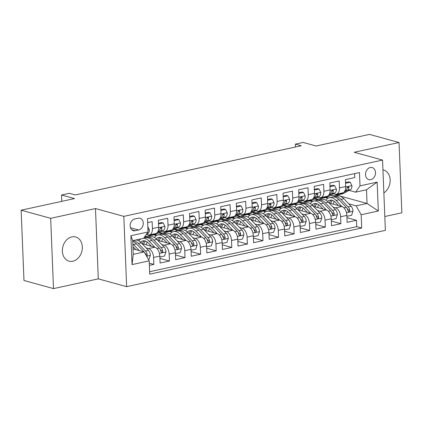 <?xml version="1.0" encoding="UTF-8"?>
<svg xmlns="http://www.w3.org/2000/svg" width="423" height="423" viewBox="0 0 423 423"><rect width="100%" height="100%" fill="white"/><g stroke="black" fill="none" stroke-linecap="round" stroke-linejoin="round"><path stroke-width="0.63" d="M71.852 236.896A12.526 9.766 105.4 0 0 62.461 248.84A12.526 9.766 105.4 0 0 69.018 261.128A12.526 9.766 105.4 0 0 72.83 261.213A12.526 9.766 105.4 0 0 82.226 249.269A12.526 9.766 105.4 0 0 75.664 236.98A12.526 9.766 105.4 0 0 71.852 236.896M370.273 167.529A6.26 4.886 105.4 0 0 365.578 173.499A6.26 4.886 105.4 0 0 368.856 179.648A6.26 4.886 105.4 0 0 370.765 179.685A6.26 4.886 105.4 0 0 375.46 173.716A6.26 4.886 105.4 0 0 372.182 167.571A6.26 4.886 105.4 0 0 370.273 167.529M384.819 216.513L401.85 212.806L399.026 142.519L369.506 134.392L316.124 146.009L303.138 142.435L295.344 144.132L295.46 147.014M126.641 286.657L385.374 230.355L382.551 160.068L123.817 216.365L126.641 286.657L98.3 278.857L95.482 208.565L50.67 218.321L53.494 288.608L98.3 278.857M53.494 288.608L23.974 280.481L21.15 210.194L74.533 198.577L61.547 195.003L61.8 201.348M50.67 218.321L21.15 210.194M354.611 173.62L354.765 177.565L345.417 179.595L345.691 186.532L339.458 187.886A7.826 4.537 77.7 0 1 336.401 194.236A7.826 4.537 77.7 0 1 335.042 194.189L333.525 193.771M339.458 187.886L339.183 180.954L329.829 182.99L330.109 189.922L323.875 191.281A7.826 4.537 77.7 0 1 320.814 197.626A7.826 4.537 77.7 0 1 319.455 197.578L317.943 197.16M323.875 191.281L323.595 184.343L314.241 186.379L314.522 193.316L308.288 194.67A7.826 4.537 77.7 0 1 305.226 201.02A7.826 4.537 77.7 0 1 303.867 200.967L302.355 200.555M308.288 194.67L308.007 187.738L298.654 189.774L298.934 196.706L292.7 198.064A7.826 4.537 77.7 0 1 289.639 204.409A7.826 4.537 77.7 0 1 288.28 204.362L286.768 203.944M292.7 198.064L292.42 191.127L283.072 193.163L283.347 200.095L277.113 201.454A7.826 4.537 77.7 0 1 274.056 207.804A7.826 4.537 77.7 0 1 272.698 207.751L271.18 207.333M277.113 201.454L276.832 194.522L267.484 196.558L267.759 203.489L261.525 204.843A7.826 4.537 77.7 0 1 258.469 211.193A7.826 4.537 77.7 0 1 257.11 211.146L255.592 210.728M261.525 204.843L261.25 197.911L251.897 199.947L252.177 206.879L245.943 208.238A7.826 4.537 77.7 0 1 242.881 214.588A7.826 4.537 77.7 0 1 241.522 214.535L240.01 214.117M245.943 208.238L245.663 201.3L236.309 203.336L236.589 210.273L230.355 211.627A7.826 4.537 77.7 0 1 227.294 217.977A7.826 4.537 77.7 0 1 225.935 217.93L224.423 217.512M230.355 211.627L230.075 204.695L220.721 206.731L221.002 213.663L214.768 215.021A7.826 4.537 77.7 0 1 211.706 221.366A7.826 4.537 77.7 0 1 210.347 221.319L208.835 220.901M214.768 215.021L214.487 208.084L205.139 210.12L205.414 217.057L199.18 218.411A7.826 4.537 77.7 0 1 196.124 224.761A7.826 4.537 77.7 0 1 194.765 224.708L193.248 224.296M199.18 218.411L198.9 211.479L189.552 213.515L189.827 220.446L183.593 221.805A7.826 4.537 77.7 0 1 180.536 228.15A7.826 4.537 77.7 0 1 179.178 228.103L177.66 227.685M183.593 221.805L183.318 214.868L173.964 216.904L174.244 223.836L168.005 225.195A7.826 4.537 77.7 0 1 164.949 231.545A7.826 4.537 77.7 0 1 163.59 231.492L162.078 231.074M168.005 225.195L167.73 218.263L158.376 220.293L158.657 227.23A7.826 4.537 77.7 0 1 155.595 233.581L149.361 234.934A7.826 4.537 77.7 0 1 148.002 234.887L146.49 234.469M149.367 265.369L153.861 264.396L149.277 263.132M142.112 243.717L154.786 247.206A7.826 4.537 77.7 0 1 159.815 256.105L160.095 263.037L169.443 261.002L159.905 258.379M157.7 240.327L170.374 243.812A7.826 4.537 -102.3 0 1 175.402 252.711L175.682 259.648L185.031 257.612L175.492 254.984M173.287 236.933L185.961 240.423A7.826 4.537 -102.3 0 1 190.99 249.321L191.265 256.253L200.618 254.218L191.08 251.595M188.87 233.544L201.549 237.033A7.826 4.537 -102.3 0 1 206.577 245.932L206.852 252.864L216.206 250.828L206.667 248.201M204.457 230.149L217.131 233.639A7.826 4.537 -102.3 0 1 222.16 242.538L222.44 249.47L231.793 247.439L222.255 244.811M222.366 223.862A12.426 7.196 -102.3 0 0 220.029 226.744L232.719 230.249A7.826 4.537 -102.3 0 1 237.747 239.148L238.027 246.08L247.381 244.045L237.837 241.422M235.632 223.37L248.306 226.855A7.826 4.537 -102.3 0 1 253.335 235.754L253.615 242.691L262.963 240.655L253.425 238.027M251.22 219.976L263.894 223.466A7.826 4.537 -102.3 0 1 268.922 232.364L269.197 239.296L278.551 237.261L269.012 234.638M266.802 216.587L279.481 220.071A7.826 4.537 -102.3 0 1 284.51 228.97L284.785 235.907L294.138 233.871L284.6 231.244M284.711 210.294A12.426 7.196 -102.3 0 0 282.379 213.181L295.064 216.682A7.826 4.537 -102.3 0 1 300.092 225.581L300.372 232.513L309.726 230.477L300.187 227.854M297.977 209.803L310.651 213.292A7.826 4.537 -102.3 0 1 315.68 222.191L315.96 229.123L325.313 227.088L315.77 224.465M313.565 206.408L326.239 209.898A7.826 4.537 -102.3 0 1 331.267 218.797L331.547 225.729L340.896 223.698L331.357 221.07M61.547 195.003L69.34 193.311L75.241 194.934L301.245 145.755L295.344 144.132M135.244 230.741L138.67 229.996A6.065 4.732 105.4 0 0 143.223 224.211A6.065 4.732 105.4 0 0 140.045 218.257A6.065 4.732 105.4 0 0 138.199 218.22L134.768 218.966A6.065 4.732 105.4 0 0 130.221 224.75A6.065 4.732 105.4 0 0 133.398 230.704A6.065 4.732 105.4 0 0 135.244 230.741L131.791 229.795M355.59 192.158L360.005 185.861L359.471 172.563L147.495 218.686L148.029 231.984L143.609 238.286L132.7 240.661L133.25 254.334L144.158 251.96L149.187 260.859L149.721 274.157L361.697 228.034L361.163 214.736L356.134 205.837L367.048 203.463L366.498 189.784L355.59 192.158L349.112 190.376M360.005 185.861L377.152 182.128L378.31 211.003L361.163 214.736M149.187 260.859L132.045 264.592L130.881 235.717L148.029 231.984M310.212 200.877L312.555 201.522M333.118 207.185L335.592 207.862A7.826 4.537 77.7 0 1 340.621 216.761L340.896 223.698M314.585 199.011L318.44 200.074M331.468 200.121A12.426 7.196 -102.3 0 0 329.136 203.003L341.826 206.509L335.592 207.862M294.625 204.272L296.967 204.917M317.53 210.575L320.005 211.257A7.826 4.537 77.7 0 1 325.033 220.156L325.313 227.088M298.998 202.4L302.852 203.463M279.037 207.661L281.38 208.306M301.943 213.964L304.417 214.646A7.826 4.537 77.7 0 1 309.446 223.545L309.726 230.477M283.415 205.795L287.265 206.852M263.45 211.056L265.797 211.701M286.355 217.359L288.83 218.041A7.826 4.537 77.7 0 1 293.858 226.94L294.138 233.871M267.828 209.184L271.677 210.247M247.867 214.445L250.21 215.09M270.768 220.748L273.247 221.43A7.826 4.537 77.7 0 1 278.271 230.329L278.551 237.261M252.24 212.579L256.095 213.636M232.28 217.834L234.622 218.48M255.185 224.142L257.66 224.819A7.826 4.537 77.7 0 1 262.688 233.718L262.963 240.655M236.653 215.968L240.507 217.031M216.692 221.229L219.035 221.874M239.598 227.532L242.072 228.214A7.826 4.537 77.7 0 1 247.101 237.113L247.381 244.045M221.065 219.363L224.92 220.42M201.105 224.618L203.447 225.263M224.01 230.921L226.485 231.603A7.826 4.537 77.7 0 1 231.513 240.502L231.793 247.439M205.483 222.752L209.332 223.809M185.517 228.013L187.865 228.658M208.423 234.316L210.897 234.998A7.826 4.537 77.7 0 1 215.926 243.897L216.206 250.828M189.895 226.141L193.745 227.204M169.935 231.402L172.277 232.047M192.835 237.705L195.315 238.387A7.826 4.537 77.7 0 1 200.338 247.286L200.618 254.218M174.308 229.536L178.162 230.593M154.347 234.797L156.69 235.442M177.253 241.099L179.727 241.782A7.826 4.537 77.7 0 1 184.756 250.68L185.031 257.612M158.72 232.925L162.575 233.988M141.102 238.831L141.102 238.831A14.969 8.671 -102.3 0 0 138.807 240.867M161.665 244.489L164.14 245.171A7.826 4.537 77.7 0 1 169.168 254.07L169.443 261.002M144.692 236.748L146.987 237.377M146.078 247.883L148.552 248.56A7.826 4.537 77.7 0 1 153.581 257.459L153.861 264.396M149.626 271.735L356.742 226.67L356.483 220.304L346.945 217.681M341.826 206.509A7.826 4.537 -102.3 0 1 346.855 215.407L347.13 222.339L356.483 220.304M147.653 222.63L152.143 221.652L152.423 228.584A7.826 4.537 77.7 0 1 149.361 234.934M133.034 248.898L144.158 251.96M95.482 208.565L123.817 216.365M399.026 142.519L354.215 152.269L382.551 160.068M336.708 195.114L367.048 203.463L378.31 211.003M325.8 197.488L328.142 198.133M348.705 203.791L356.134 205.837M156.457 235.563L153.967 234.876M164.949 231.545L171.183 230.186A7.826 4.537 -102.3 0 0 174.244 223.836M172.045 232.174L169.554 231.487M180.536 228.15L186.77 226.797A7.826 4.537 -102.3 0 0 189.827 220.446M187.632 228.78L185.137 228.092M196.124 224.761L202.358 223.402A7.826 4.537 -102.3 0 0 205.414 217.057M203.22 225.39L200.724 224.703M211.706 221.366L217.945 220.013A7.826 4.537 -102.3 0 0 221.002 213.663M218.807 221.996L216.312 221.314M227.294 217.977L233.528 216.618A7.826 4.537 -102.3 0 0 236.589 210.273M234.39 218.606L231.899 217.919M242.881 214.588L249.115 213.229A7.826 4.537 -102.3 0 0 252.177 206.879M249.977 215.217L247.487 214.53M258.469 211.193L264.703 209.84A7.826 4.537 -102.3 0 0 267.759 203.489M265.565 211.823L263.069 211.135M274.056 207.804L280.29 206.445A7.826 4.537 -102.3 0 0 283.347 200.095M281.152 208.433L278.657 207.746M289.639 204.409L295.878 203.056A7.826 4.537 -102.3 0 0 298.934 196.706M296.74 205.039L294.244 204.351M305.226 201.02L311.46 199.661A7.826 4.537 -102.3 0 0 314.522 193.316M312.327 201.649L309.832 200.962M320.814 197.626L327.048 196.272A7.826 4.537 -102.3 0 0 330.109 189.922M327.91 198.255L325.419 197.573M356.742 226.67L361.697 228.034M336.401 194.236L342.635 192.877A7.826 4.537 -102.3 0 0 345.691 186.532M132.7 240.661L130.881 235.717M133.25 254.334L132.045 264.592M377.152 182.128L366.498 189.784M383.873 192.867A12.526 9.766 105.4 0 0 390.159 180.256A12.526 9.766 105.4 0 0 383.497 169.993A12.526 9.766 105.4 0 0 382.947 169.866M147.817 226.717L149.351 229.816A5.187 3.003 77.7 0 1 147.801 233.745L146.162 234.649M61.753 201.359L61.779 200.856M148.436 259.526L148.965 259.41L150.371 255.27A5.187 3.003 -102.3 0 0 148.473 250.395L141.277 242.839A14.969 8.671 -102.3 0 0 135.873 239.968M139.278 250.617L133.483 244.536A14.969 8.671 -102.3 0 0 132.833 243.897M135.857 249.676L132.938 246.614M146.353 255.846L147.077 255.355L147.209 254.45A5.187 3.003 -102.3 0 0 145.512 251.04L138.316 243.484A14.969 8.671 -102.3 0 0 132.912 240.613M132.727 241.353A14.969 8.671 77.7 0 1 136.444 243.891L143.64 251.447A5.187 3.003 77.7 0 1 144.047 251.934M144.587 252.716L144.909 253.054A2.644 1.528 77.7 0 1 145.507 253.985L147.209 254.45M151.011 234.575L148.854 235.764A14.969 8.671 77.7 0 1 147.458 236.293A14.969 8.671 77.7 0 1 145.041 236.246M158.525 223.973L163.225 222.963L164.933 226.421A5.187 3.003 77.7 0 1 163.389 230.35L156.647 234.072A14.969 8.671 77.7 0 1 155.252 234.596L152.291 235.241A14.969 8.671 -102.3 0 0 153.681 234.717L155.902 233.491M163.225 222.963L161.692 222.54L158.493 223.238M153.972 233.93L151.815 235.125A14.969 8.671 77.7 0 1 150.419 235.648L147.458 236.293M151.334 235.357A14.969 8.671 -102.3 0 0 152.291 235.241M156.727 233.036L160.428 230.995A5.187 3.003 -102.3 0 0 161.887 228.452L161.76 227.817L160.941 227.579L160.016 228.859A5.187 3.003 77.7 0 1 158.556 231.402L157.716 231.867M166.599 231.185L164.436 232.375A14.969 8.671 77.7 0 1 163.045 232.904A14.969 8.671 77.7 0 1 159.529 232.481M174.112 220.584L178.813 219.574L180.521 223.032A5.187 3.003 77.7 0 1 178.977 226.961L172.23 230.678A14.969 8.671 77.7 0 1 170.834 231.207L167.873 231.852A14.969 8.671 -102.3 0 0 169.269 231.323L171.489 230.101M178.813 219.574L177.274 219.151L174.08 219.844M169.56 230.54L167.402 231.73A14.969 8.671 77.7 0 1 166.006 232.259L163.045 232.904M166.921 231.963A14.969 8.671 -102.3 0 0 167.873 231.852M172.314 229.647L176.016 227.606A5.187 3.003 -102.3 0 0 177.47 225.062L177.343 224.423L176.528 224.19L175.603 225.47A5.187 3.003 77.7 0 1 174.144 228.013L173.298 228.478M182.186 227.791L180.024 228.986A14.969 8.671 77.7 0 1 178.628 229.509A14.969 8.671 77.7 0 1 175.117 229.092M189.7 217.189L194.395 216.179L196.108 219.643A5.187 3.003 77.7 0 1 194.564 223.571L187.817 227.288A14.969 8.671 77.7 0 1 186.421 227.817L183.46 228.457A14.969 8.671 -102.3 0 0 184.856 227.934L187.077 226.707M194.395 216.179L192.862 215.756L189.668 216.454M185.147 227.146L182.985 228.341A14.969 8.671 77.7 0 1 181.589 228.864L178.628 229.509M182.509 228.573A14.969 8.671 -102.3 0 0 183.46 228.457M187.902 226.252L191.598 224.211A5.187 3.003 -102.3 0 0 193.057 221.668L192.93 221.033L192.116 220.801L191.185 222.075A5.187 3.003 77.7 0 1 189.731 224.618L188.885 225.084M197.774 224.401L195.611 225.591A14.969 8.671 77.7 0 1 194.215 226.12A14.969 8.671 77.7 0 1 190.699 225.697M205.287 213.8L209.982 212.79L211.696 216.248A5.187 3.003 77.7 0 1 210.146 220.177L203.405 223.894A14.969 8.671 77.7 0 1 202.009 224.423L199.048 225.068A14.969 8.671 -102.3 0 0 200.444 224.539L202.659 223.318M209.982 212.79L208.449 212.367L205.255 213.06M200.735 223.756L198.572 224.946A14.969 8.671 77.7 0 1 197.176 225.475L194.215 226.12M198.091 225.184A14.969 8.671 -102.3 0 0 199.048 225.068M203.484 222.863L207.185 220.822A5.187 3.003 -102.3 0 0 208.645 218.279L208.518 217.639L207.704 217.406L206.773 218.686A5.187 3.003 77.7 0 1 205.319 221.229L204.473 221.694M159.852 256.983L164.552 256.015L165.959 251.881A5.187 3.003 -102.3 0 0 164.055 247L156.859 239.444A14.969 8.671 -102.3 0 0 150.144 236.684L147.183 237.329A14.969 8.671 -102.3 0 0 146.268 237.626M147.23 242.056A12.426 7.196 -102.3 0 0 146.199 244.843M154.866 247.228L149.07 241.142A14.969 8.671 -102.3 0 0 143.619 238.271M151.445 246.286L148.468 243.162A12.426 7.196 -102.3 0 0 142.889 240.867A12.426 7.196 -102.3 0 0 140.595 242.173M143.757 238.075L145.311 237.737A14.969 8.671 77.7 0 1 152.031 240.497L159.228 248.052A5.187 3.003 77.7 0 1 160.925 251.468L161.523 252.367L162.141 252.409L162.659 251.965L162.792 251.061A5.187 3.003 -102.3 0 0 161.094 247.645L153.898 240.09A14.969 8.671 -102.3 0 0 147.183 237.329M143.63 244.134A12.426 7.196 77.7 0 1 145.47 241.084M144.428 240.819A12.426 7.196 -102.3 0 0 142.096 243.701M160.074 249.221L160.497 249.665A2.644 1.528 77.7 0 1 161.094 250.59L162.792 251.061M175.439 253.594L180.14 252.626L181.546 248.486A5.187 3.003 -102.3 0 0 179.643 243.611L172.447 236.055A14.969 8.671 -102.3 0 0 165.731 233.295L162.77 233.94A14.969 8.671 -102.3 0 0 161.85 234.231M162.818 238.662A12.426 7.196 -102.3 0 0 161.787 241.454M170.453 243.838L164.653 237.752A14.969 8.671 -102.3 0 0 157.938 234.992A14.969 8.671 -102.3 0 0 154.395 237.477M167.032 242.892L164.055 239.767A12.426 7.196 -102.3 0 0 158.477 237.477A12.426 7.196 -102.3 0 0 156.182 238.784M157.938 234.992L160.899 234.347A14.969 8.671 77.7 0 1 167.614 237.107L174.81 244.663A5.187 3.003 77.7 0 1 176.507 248.074L177.11 248.978L177.723 249.02L178.247 248.571L178.379 247.667A5.187 3.003 -102.3 0 0 176.682 244.256L169.486 236.7A14.969 8.671 -102.3 0 0 162.77 233.94M159.217 240.745A12.426 7.196 77.7 0 1 161.052 237.689M160.016 237.425A12.426 7.196 -102.3 0 0 157.684 240.312M175.661 245.832L176.084 246.271A2.644 1.528 77.7 0 1 176.682 247.201L178.379 247.667M191.022 250.199L195.727 249.237L197.129 245.097A5.187 3.003 -102.3 0 0 195.23 240.216L188.034 232.666A14.969 8.671 -102.3 0 0 181.314 229.906L178.353 230.551A14.969 8.671 -102.3 0 0 177.438 230.842M178.4 235.273A12.426 7.196 -102.3 0 0 177.374 238.059M186.035 240.444L180.24 234.358A14.969 8.671 -102.3 0 0 173.525 231.598A14.969 8.671 -102.3 0 0 169.983 234.088M182.62 239.503L179.643 236.378A12.426 7.196 -102.3 0 0 174.065 234.083A12.426 7.196 -102.3 0 0 171.764 235.389M173.525 231.598L176.486 230.953A14.969 8.671 77.7 0 1 183.201 233.713L190.398 241.269A5.187 3.003 77.7 0 1 192.095 244.684L192.698 245.589L193.311 245.631L193.834 245.181L193.967 244.277A5.187 3.003 -102.3 0 0 192.269 240.861L185.073 233.306A14.969 8.671 -102.3 0 0 178.353 230.551M174.805 237.351A12.426 7.196 77.7 0 1 176.64 234.3M175.603 234.035A12.426 7.196 -102.3 0 0 173.271 236.922M191.249 242.437L191.667 242.881A2.644 1.528 77.7 0 1 192.269 243.807L193.967 244.277M206.609 246.81L211.31 245.842L212.716 241.702A5.187 3.003 -102.3 0 0 210.818 236.827L203.622 229.271A14.969 8.671 -102.3 0 0 196.901 226.511L193.94 227.156A14.969 8.671 -102.3 0 0 193.025 227.447M193.988 231.878A12.426 7.196 -102.3 0 0 192.962 234.67M201.623 237.054L195.828 230.969A14.969 8.671 -102.3 0 0 189.107 228.209A14.969 8.671 -102.3 0 0 185.57 230.694M198.207 236.113L195.225 232.983A12.426 7.196 -102.3 0 0 189.652 230.694A12.426 7.196 -102.3 0 0 187.352 232M189.107 228.209L192.068 227.563A14.969 8.671 77.7 0 1 198.789 230.324L205.985 237.879A5.187 3.003 77.7 0 1 207.682 241.29L208.285 242.194L208.899 242.236L209.422 241.792L209.554 240.883A5.187 3.003 -102.3 0 0 207.857 237.472L200.661 229.916A14.969 8.671 -102.3 0 0 193.94 227.156M190.392 233.961A12.426 7.196 77.7 0 1 192.227 230.905M191.191 230.646A12.426 7.196 -102.3 0 0 188.859 233.528M206.836 239.048L207.254 239.487A2.644 1.528 77.7 0 1 207.852 240.417L209.554 240.883M213.356 221.012L211.199 222.202A14.969 8.671 77.7 0 1 209.803 222.725A14.969 8.671 77.7 0 1 206.287 222.308M220.869 210.411L225.57 209.396L227.283 212.859A5.187 3.003 77.7 0 1 225.734 216.788L218.992 220.505A14.969 8.671 77.7 0 1 217.596 221.033L214.635 221.678A14.969 8.671 -102.3 0 0 216.031 221.15L218.247 219.928M225.57 209.396L224.037 208.973L220.843 209.671M216.317 220.367L214.16 221.557A14.969 8.671 77.7 0 1 212.764 222.086L209.803 222.725M213.678 221.789A14.969 8.671 -102.3 0 0 214.635 221.678M219.072 219.474L222.773 217.433A5.187 3.003 -102.3 0 0 224.232 214.889L224.105 214.25L223.291 214.017L222.361 215.291A5.187 3.003 77.7 0 1 220.901 217.84L220.06 218.305M222.197 243.421L226.897 242.453L228.304 238.313A5.187 3.003 -102.3 0 0 226.405 233.438L219.209 225.882A14.969 8.671 -102.3 0 0 212.489 223.122L209.528 223.767A14.969 8.671 -102.3 0 0 208.613 224.058M209.575 228.489A12.426 7.196 -102.3 0 0 208.55 231.275M217.211 233.66L211.415 227.574A14.969 8.671 -102.3 0 0 204.695 224.819A14.969 8.671 -102.3 0 0 201.158 227.304M213.789 232.719L210.813 229.594A12.426 7.196 -102.3 0 0 205.234 227.304A12.426 7.196 -102.3 0 0 202.94 228.61M204.695 224.819L207.656 224.174A14.969 8.671 77.7 0 1 214.376 226.934L221.573 234.485A5.187 3.003 77.7 0 1 223.27 237.9L223.873 238.805L224.486 238.847L225.01 238.398L225.142 237.493A5.187 3.003 -102.3 0 0 223.444 234.083L216.248 226.527A14.969 8.671 -102.3 0 0 209.528 223.767M205.975 230.567A12.426 7.196 77.7 0 1 207.815 227.516M206.778 227.251A12.426 7.196 -102.3 0 0 204.446 230.138M222.424 235.659L222.842 236.097A2.644 1.528 77.7 0 1 223.439 237.023L225.142 237.493M228.943 217.618L226.786 218.807A14.969 8.671 77.7 0 1 225.39 219.336A14.969 8.671 77.7 0 1 221.874 218.913M236.457 207.016L241.158 206.006L242.865 209.464A5.187 3.003 77.7 0 1 241.322 213.393L234.58 217.115A14.969 8.671 77.7 0 1 233.184 217.639L230.223 218.284A14.969 8.671 -102.3 0 0 231.619 217.76L233.834 216.534M241.158 206.006L239.624 205.583L236.431 206.276M231.904 216.973L229.747 218.162A14.969 8.671 77.7 0 1 228.351 218.691L225.39 219.336M229.266 218.4A14.969 8.671 -102.3 0 0 230.223 218.284M234.659 216.079L238.361 214.038A5.187 3.003 -102.3 0 0 239.82 211.495L239.693 210.86L238.873 210.622L237.948 211.902A5.187 3.003 77.7 0 1 236.489 214.445L235.648 214.91M237.784 240.026L242.485 239.058L243.891 234.924A5.187 3.003 -102.3 0 0 241.988 230.043L234.791 222.487A14.969 8.671 -102.3 0 0 228.076 219.727L225.115 220.372A14.969 8.671 -102.3 0 0 224.201 220.669M225.163 225.094A12.426 7.196 -102.3 0 0 224.132 227.886M232.798 230.271L227.003 224.185A14.969 8.671 -102.3 0 0 220.283 221.425A14.969 8.671 -102.3 0 0 216.74 223.91M229.377 229.329L226.4 226.199A12.426 7.196 -102.3 0 0 220.822 223.91A12.426 7.196 -102.3 0 0 218.527 225.216M220.283 221.425L223.244 220.78A14.969 8.671 77.7 0 1 229.964 223.54L237.16 231.095A5.187 3.003 77.7 0 1 238.858 234.506L239.455 235.41L240.074 235.452L240.592 235.008L240.724 234.099A5.187 3.003 -102.3 0 0 239.027 230.688L231.83 223.133A14.969 8.671 -102.3 0 0 225.115 220.372M221.562 227.177A12.426 7.196 77.7 0 1 223.402 224.127M238.006 232.264L238.429 232.708A2.644 1.528 77.7 0 1 239.027 233.633L240.724 234.099M244.531 214.228L242.374 215.418A14.969 8.671 77.7 0 1 240.978 215.947A14.969 8.671 77.7 0 1 237.462 215.524M252.045 203.69L256.745 202.617L258.453 206.075A5.187 3.003 77.7 0 1 256.909 210.004L250.162 213.721A14.969 8.671 77.7 0 1 248.772 214.25L245.805 214.895A14.969 8.671 -102.3 0 0 247.201 214.366L249.422 213.144M256.745 202.617L255.206 202.194L252.013 202.887M247.492 213.583L245.335 214.773A14.969 8.671 77.7 0 1 243.939 215.302L240.978 215.947M244.854 215.006A14.969 8.671 -102.3 0 0 245.805 214.895M250.247 212.69L253.948 210.649A5.187 3.003 -102.3 0 0 255.402 208.105L255.275 207.466L254.461 207.233L253.536 208.513A5.187 3.003 77.7 0 1 252.076 211.056L251.23 211.521M253.372 236.637L258.072 235.669L259.479 231.529A5.187 3.003 -102.3 0 0 257.575 226.654L250.379 219.098A14.969 8.671 -102.3 0 0 243.664 216.338L240.703 216.983A14.969 8.671 -102.3 0 0 239.783 217.274M240.75 221.705A12.426 7.196 -102.3 0 0 239.719 224.491M248.386 226.881L242.585 220.795A14.969 8.671 -102.3 0 0 235.87 218.035A14.969 8.671 -102.3 0 0 232.327 220.52M244.965 225.935L241.988 222.81A12.426 7.196 -102.3 0 0 236.409 220.52A12.426 7.196 -102.3 0 0 234.115 221.826M235.87 218.035L238.831 217.39A14.969 8.671 77.7 0 1 245.546 220.15L252.743 227.706A5.187 3.003 77.7 0 1 254.44 231.117L255.043 232.021L255.656 232.063L256.179 231.614L256.312 230.709A5.187 3.003 -102.3 0 0 254.614 227.299L247.418 219.743A14.969 8.671 -102.3 0 0 240.703 216.983M237.15 223.788A12.426 7.196 77.7 0 1 238.984 220.732M237.948 220.468A12.426 7.196 -102.3 0 0 235.616 223.355M253.594 228.875L254.017 229.314A2.644 1.528 77.7 0 1 254.614 230.244L256.312 230.709M260.119 210.834L257.956 212.023A14.969 8.671 77.7 0 1 256.56 212.552A14.969 8.671 77.7 0 1 253.049 212.135M267.632 200.232L272.327 199.222L274.041 202.68A5.187 3.003 77.7 0 1 272.497 206.609L265.75 210.331A14.969 8.671 77.7 0 1 264.354 210.855L261.393 211.5A14.969 8.671 -102.3 0 0 262.789 210.977L265.01 209.75M272.327 199.222L270.794 198.799L267.6 199.497M263.08 210.189L260.917 211.384A14.969 8.671 77.7 0 1 259.526 211.907L256.56 212.552M260.441 211.616A14.969 8.671 -102.3 0 0 261.393 211.5M265.834 209.295L269.536 207.254A5.187 3.003 -102.3 0 0 270.99 204.711L270.863 204.076L270.048 203.844L269.123 205.118A5.187 3.003 77.7 0 1 267.664 207.661L266.818 208.127M268.954 233.242L273.66 232.275L275.061 228.14A5.187 3.003 -102.3 0 0 273.163 223.259L265.967 215.709A14.969 8.671 -102.3 0 0 259.246 212.949L256.285 213.589A14.969 8.671 -102.3 0 0 255.37 213.885M256.338 218.316A12.426 7.196 -102.3 0 0 255.307 221.102M263.968 223.487L258.173 217.401A14.969 8.671 -102.3 0 0 251.458 214.641A14.969 8.671 -102.3 0 0 247.915 217.126M260.552 222.546L257.575 219.421A12.426 7.196 -102.3 0 0 251.997 217.126A12.426 7.196 -102.3 0 0 249.702 218.432M251.458 214.641L254.419 213.996A14.969 8.671 77.7 0 1 261.134 216.756L268.33 224.312A5.187 3.003 77.7 0 1 270.027 227.727L270.63 228.632L271.243 228.674L271.767 228.224L271.899 227.32A5.187 3.003 -102.3 0 0 270.202 223.904L263.006 216.349A14.969 8.671 -102.3 0 0 256.285 213.589M252.737 220.394A12.426 7.196 77.7 0 1 254.572 217.343M253.536 217.078A12.426 7.196 -102.3 0 0 251.204 219.965M269.181 225.48L269.599 225.924A2.644 1.528 77.7 0 1 270.202 226.85L271.899 227.32M275.706 207.444L273.544 208.634A14.969 8.671 77.7 0 1 272.148 209.163A14.969 8.671 77.7 0 1 268.631 208.74M283.22 196.843L287.915 195.833L289.628 199.291A5.187 3.003 77.7 0 1 288.079 203.22L281.337 206.937A14.969 8.671 77.7 0 1 279.941 207.466L276.98 208.111A14.969 8.671 -102.3 0 0 278.376 207.582L280.592 206.361M287.915 195.833L286.382 195.41L283.188 196.103M278.667 206.799L276.505 207.989A14.969 8.671 77.7 0 1 275.109 208.518L272.148 209.163M276.023 208.222A14.969 8.671 -102.3 0 0 276.98 208.111M281.417 205.906L285.118 203.865A5.187 3.003 -102.3 0 0 286.577 201.322L286.45 200.682L285.636 200.449L284.705 201.729A5.187 3.003 77.7 0 1 283.251 204.272L282.405 204.737M284.542 229.853L289.242 228.885L290.649 224.745A5.187 3.003 -102.3 0 0 288.75 219.87L281.554 212.314A14.969 8.671 -102.3 0 0 274.834 209.554L271.873 210.199A14.969 8.671 -102.3 0 0 270.958 210.49M271.92 214.921A12.426 7.196 -102.3 0 0 270.894 217.713M279.555 220.097L273.76 214.012A14.969 8.671 -102.3 0 0 267.04 211.251A14.969 8.671 -102.3 0 0 263.503 213.737M276.14 219.156L273.158 216.026A12.426 7.196 -102.3 0 0 267.585 213.737A12.426 7.196 -102.3 0 0 265.284 215.043M267.04 211.251L270.001 210.606A14.969 8.671 77.7 0 1 276.721 213.366L283.918 220.922A5.187 3.003 77.7 0 1 285.615 224.333L286.218 225.237L286.831 225.279L287.354 224.83L287.487 223.926A5.187 3.003 -102.3 0 0 285.789 220.515L278.593 212.959A14.969 8.671 -102.3 0 0 271.873 210.199M268.325 217.004A12.426 7.196 77.7 0 1 270.16 213.948M269.123 213.684A12.426 7.196 -102.3 0 0 266.791 216.571M284.769 222.091L285.187 222.53A2.644 1.528 77.7 0 1 285.784 223.46L287.487 223.926M291.288 204.05L289.131 205.245A14.969 8.671 77.7 0 1 287.735 205.768A14.969 8.671 77.7 0 1 284.219 205.351M298.802 193.448L303.503 192.439L305.216 195.902A5.187 3.003 77.7 0 1 303.666 199.83L296.925 203.548A14.969 8.671 77.7 0 1 295.529 204.076L292.568 204.716A14.969 8.671 -102.3 0 0 293.964 204.193L296.179 202.966M303.503 192.439L301.969 192.016L298.775 192.714M294.249 203.41L292.092 204.6A14.969 8.671 77.7 0 1 290.696 205.123L287.735 205.768M291.611 204.832A14.969 8.671 -102.3 0 0 292.568 204.716M297.004 202.511L300.705 200.476A5.187 3.003 -102.3 0 0 302.165 197.927L302.038 197.292L301.224 197.06L300.293 198.334A5.187 3.003 77.7 0 1 298.834 200.877L297.993 201.343M300.129 226.458L304.83 225.496L306.236 221.356A5.187 3.003 -102.3 0 0 304.338 216.481L297.142 208.925A14.969 8.671 -102.3 0 0 290.421 206.165L287.46 206.81A14.969 8.671 -102.3 0 0 286.545 207.101M287.508 211.532A12.426 7.196 -102.3 0 0 286.482 214.318M295.143 216.703L289.348 210.617A14.969 8.671 -102.3 0 0 282.627 207.857A14.969 8.671 -102.3 0 0 279.09 210.347M291.722 215.762L288.745 212.637A12.426 7.196 -102.3 0 0 283.167 210.347A12.426 7.196 -102.3 0 0 280.872 211.648M282.627 207.857L285.588 207.217A14.969 8.671 77.7 0 1 292.309 209.977L299.505 217.528A5.187 3.003 77.7 0 1 301.202 220.943L301.805 221.848L302.419 221.89L302.942 221.441L303.074 220.536A5.187 3.003 -102.3 0 0 301.377 217.121L294.181 209.57A14.969 8.671 -102.3 0 0 287.46 206.81M283.912 213.61A12.426 7.196 77.7 0 1 285.747 210.559M300.356 218.696L300.774 219.14A2.644 1.528 77.7 0 1 301.372 220.066L303.074 220.536M306.876 200.661L304.719 201.85A14.969 8.671 77.7 0 1 303.323 202.379A14.969 8.671 77.7 0 1 299.807 201.956M314.389 190.059L319.09 189.049L320.798 192.507A5.187 3.003 77.7 0 1 319.254 196.436L312.512 200.158A14.969 8.671 77.7 0 1 311.117 200.682L308.156 201.327A14.969 8.671 -102.3 0 0 309.551 200.798L311.767 199.577M319.09 189.049L317.557 188.626L314.363 189.319M309.837 200.016L307.68 201.205A14.969 8.671 77.7 0 1 306.284 201.734L303.323 202.379M307.198 201.443A14.969 8.671 -102.3 0 0 308.156 201.327M312.592 199.122L316.293 197.081A5.187 3.003 -102.3 0 0 317.752 194.538L317.625 193.898L316.806 193.665L315.881 194.945A5.187 3.003 77.7 0 1 314.421 197.488L313.58 197.953M315.717 223.069L320.417 222.101L321.824 217.961A5.187 3.003 -102.3 0 0 319.92 213.086L312.724 205.53A14.969 8.671 -102.3 0 0 306.009 202.77L303.048 203.415A14.969 8.671 -102.3 0 0 302.133 203.712M303.095 208.137A12.426 7.196 -102.3 0 0 302.07 210.929M310.731 213.314L304.935 207.228A14.969 8.671 -102.3 0 0 298.215 204.468A14.969 8.671 -102.3 0 0 294.672 206.953M307.31 212.372L304.333 209.242A12.426 7.196 -102.3 0 0 298.754 206.953A12.426 7.196 -102.3 0 0 296.46 208.259M298.215 204.468L301.176 203.823A14.969 8.671 77.7 0 1 307.896 206.583L315.093 214.138A5.187 3.003 77.7 0 1 316.79 217.549L317.387 218.453L318.006 218.495L318.524 218.051L318.656 217.142A5.187 3.003 -102.3 0 0 316.959 213.731L309.763 206.175A14.969 8.671 -102.3 0 0 303.048 203.415M299.495 210.22A12.426 7.196 77.7 0 1 301.335 207.164M300.298 206.905A12.426 7.196 -102.3 0 0 297.966 209.787M315.939 215.307L316.362 215.746A2.644 1.528 77.7 0 1 316.959 216.676L318.656 217.142M322.463 197.271L320.306 198.461A14.969 8.671 77.7 0 1 318.91 198.984A14.969 8.671 77.7 0 1 315.394 198.567M329.977 186.67L334.678 185.655L336.385 189.118A5.187 3.003 77.7 0 1 334.842 193.047L328.095 196.764A14.969 8.671 77.7 0 1 326.704 197.292L323.738 197.938A14.969 8.671 -102.3 0 0 325.134 197.409L327.354 196.187M334.678 185.655L333.139 185.237L329.945 185.93M325.424 196.626L323.267 197.816A14.969 8.671 77.7 0 1 321.871 198.345L318.91 198.984M322.786 198.049A14.969 8.671 -102.3 0 0 323.738 197.938M328.179 195.733L331.881 193.692A5.187 3.003 -102.3 0 0 333.335 191.148L333.208 190.509L332.393 190.276L331.468 191.556A5.187 3.003 77.7 0 1 330.009 194.099L329.163 194.564M331.304 219.68L336.005 218.712L337.411 214.572A5.187 3.003 -102.3 0 0 335.508 209.697L328.311 202.141A14.969 8.671 -102.3 0 0 321.596 199.381L318.635 200.026A14.969 8.671 -102.3 0 0 317.715 200.317M318.683 204.748A12.426 7.196 -102.3 0 0 317.652 207.534M326.318 209.919L320.518 203.838A14.969 8.671 -102.3 0 0 313.803 201.078A14.969 8.671 -102.3 0 0 310.26 203.563M322.897 208.978L319.92 205.853A12.426 7.196 -102.3 0 0 314.342 203.563A12.426 7.196 -102.3 0 0 312.047 204.869M313.803 201.078L316.764 200.433A14.969 8.671 77.7 0 1 323.479 203.193L330.675 210.749A5.187 3.003 77.7 0 1 332.372 214.16L332.975 215.064L333.588 215.106L334.112 214.657L334.244 213.752A5.187 3.003 -102.3 0 0 332.547 210.342L325.35 202.786A14.969 8.671 -102.3 0 0 318.635 200.026M315.082 206.831A12.426 7.196 77.7 0 1 316.917 203.775M315.881 203.511A12.426 7.196 -102.3 0 0 313.549 206.398M331.526 211.918L331.949 212.357A2.644 1.528 77.7 0 1 332.547 213.282L334.244 213.752M338.051 193.877L335.888 195.066A14.969 8.671 77.7 0 1 334.493 195.595A14.969 8.671 77.7 0 1 330.982 195.172M345.565 183.275L350.265 182.265L351.973 185.723A5.187 3.003 77.7 0 1 350.429 189.652L343.682 193.374A14.969 8.671 77.7 0 1 342.286 193.898L339.325 194.543A14.969 8.671 -102.3 0 0 340.721 194.02L342.942 192.793M350.265 182.265L348.726 181.842L345.533 182.54M341.012 193.232L338.849 194.427A14.969 8.671 77.7 0 1 337.459 194.95L334.493 195.595M338.374 194.659A14.969 8.671 -102.3 0 0 339.325 194.543M343.767 192.338L347.468 190.297A5.187 3.003 -102.3 0 0 348.922 187.754L348.795 187.119L347.981 186.881L347.056 188.161A5.187 3.003 77.7 0 1 345.596 190.704L344.75 191.17M346.892 216.285L351.592 215.318L352.994 211.183A5.187 3.003 -102.3 0 0 351.095 206.302L343.899 198.747A14.969 8.671 -102.3 0 0 337.184 195.986L334.218 196.632A14.969 8.671 -102.3 0 0 333.303 196.928M334.27 201.359A12.426 7.196 -102.3 0 0 333.239 204.145M341.9 206.53L336.105 200.444A14.969 8.671 -102.3 0 0 329.39 197.684A14.969 8.671 -102.3 0 0 325.847 200.169M338.485 205.589L335.508 202.464A12.426 7.196 -102.3 0 0 329.929 200.169A12.426 7.196 -102.3 0 0 327.635 201.475M329.39 197.684L332.351 197.039A14.969 8.671 77.7 0 1 339.066 199.799L346.263 207.355A5.187 3.003 77.7 0 1 347.96 210.765L348.563 211.669L349.176 211.712L349.699 211.267L349.832 210.358A5.187 3.003 -102.3 0 0 348.134 206.947L340.938 199.392A14.969 8.671 -102.3 0 0 334.218 196.632M330.67 203.437A12.426 7.196 77.7 0 1 332.504 200.386M347.114 208.523L347.532 208.967A2.644 1.528 77.7 0 1 348.134 209.893L349.832 210.358M326.239 209.898L320.005 211.257M310.651 213.292L304.417 214.646M295.064 216.682L288.83 218.041M279.481 220.071L273.247 221.43M263.894 223.466L257.66 224.819M248.306 226.855L242.072 228.214M232.719 230.249L226.485 231.603M217.131 233.639L210.897 234.998M201.549 237.033L195.315 238.387M185.961 240.423L179.727 241.782M170.374 243.812L164.14 245.171M154.786 247.206L148.552 248.56M159.815 256.105L153.581 257.459M346.855 215.407L340.621 216.761M331.267 218.797L325.033 220.156M315.68 222.191L309.446 223.545M300.092 225.581L293.858 226.94M284.51 228.97L278.271 230.329M268.922 232.364L262.688 233.718M253.335 235.754L247.101 237.113M237.747 239.148L231.513 240.502M222.16 242.538L215.926 243.897M206.577 245.932L200.338 247.286M190.99 249.321L184.756 250.68M175.402 252.711L169.168 254.07M158.657 227.23L152.423 228.584M130.511 227.748L138.67 229.996M149.308 229.731L147.95 230.022M147.801 233.745L146.612 234.004M146.554 256.195L150.334 255.376M138.316 243.484L141.277 242.839M133.483 244.536L136.444 243.891M145.512 251.04L148.473 250.395M142.879 251.611L143.64 251.447M164.891 226.337L158.667 227.69M151.815 235.125L148.854 235.764M156.647 234.072L153.681 234.717M158.556 231.402L157.885 231.55M163.389 230.35L160.428 230.995M160.365 228.034L161.887 228.452M180.478 222.947L174.25 224.301M167.402 231.73L164.436 232.375M172.23 230.678L169.269 231.323M174.144 228.013L173.472 228.161M178.977 226.961L176.016 227.606M175.952 224.645L177.47 225.062M196.066 219.553L189.837 220.912M182.985 228.341L180.024 228.986M187.817 227.288L184.856 227.934M189.731 224.618L189.055 224.766M194.564 223.571L191.598 224.211M191.54 221.25L193.057 221.668M211.653 216.164L205.425 217.517M198.572 224.946L195.611 225.591M203.405 223.894L200.444 224.539M205.319 221.229L204.642 221.377M210.146 220.177L207.185 220.822M207.122 217.861L208.645 218.279M159.418 253.398L165.922 251.981M153.898 240.09L156.859 239.444M149.07 241.142L152.031 240.497M161.094 247.645L164.055 247M156.901 248.56L159.228 248.052M175.006 250.009L181.509 248.592M169.486 236.7L172.447 236.055M164.653 237.752L167.614 237.107M176.682 244.256L179.643 243.611M172.489 245.166L174.81 244.663M190.593 246.614L197.097 245.197M185.073 233.306L188.034 232.666M180.24 234.358L183.201 233.713M192.269 240.861L195.23 240.216M188.076 241.776L190.398 241.269M206.181 243.225L212.684 241.808M200.661 229.916L203.622 229.271M195.828 230.969L198.789 230.324M207.857 237.472L210.818 236.827M203.664 238.387L205.985 237.879M227.241 212.769L221.012 214.128M214.16 221.557L211.199 222.202M218.992 220.505L216.031 221.15M220.901 217.84L220.23 217.982M225.734 216.788L222.773 217.433M222.71 214.466L224.232 214.889M221.763 239.83L228.267 238.419M216.248 226.527L219.209 225.882M211.415 227.574L214.376 226.934M223.444 234.083L226.405 233.438M219.246 234.992L221.573 234.485M242.823 209.38L236.6 210.733M229.747 218.162L226.786 218.807M234.58 217.115L231.619 217.76M236.489 214.445L235.817 214.593M241.322 213.393L238.361 214.038M238.297 211.077L239.82 211.495M237.351 236.441L243.854 235.024M231.83 223.133L234.791 222.487M227.003 224.185L229.964 223.54M239.027 230.688L241.988 230.043M234.834 231.603L237.16 231.095M258.411 205.99L252.187 207.344M245.335 214.773L242.374 215.418M250.162 213.721L247.201 214.366M252.076 211.056L251.405 211.199M256.909 210.004L253.948 210.649M253.885 207.682L255.402 208.105M252.938 233.047L259.442 231.635M247.418 219.743L250.379 219.098M242.585 220.795L245.546 220.15M254.614 227.299L257.575 226.654M250.421 228.209L252.743 227.706M273.998 202.596L267.77 203.949M260.917 211.384L257.956 212.023M265.75 210.331L262.789 210.977M267.664 207.661L266.987 207.809M272.497 206.609L269.536 207.254M269.472 204.293L270.99 204.711M268.526 229.657L275.029 228.24M263.006 216.349L265.967 215.709M258.173 217.401L261.134 216.756M270.202 223.904L273.163 223.259M266.009 224.819L268.33 224.312M289.586 199.207L283.357 200.56M276.505 207.989L273.544 208.634M281.337 206.937L278.376 207.582M283.251 204.272L282.575 204.42M288.079 203.22L285.118 203.865M285.054 200.904L286.577 201.322M284.113 226.268L290.617 224.851M278.593 212.959L281.554 212.314M273.76 214.012L276.721 213.366M285.789 220.515L288.75 219.87M281.596 221.425L283.918 220.922M305.173 195.812L298.945 197.171M292.092 204.6L289.131 205.245M296.925 203.548L293.964 204.193M298.834 200.877L298.162 201.025M303.666 199.83L300.705 200.476M300.642 197.509L302.165 197.927M299.695 222.873L306.199 221.462M294.181 209.57L297.142 208.925M289.348 210.617L292.309 209.977M301.377 217.121L304.338 216.481M297.179 218.035L299.505 217.528M320.756 192.423L314.532 193.776M307.68 201.205L304.719 201.85M312.512 200.158L309.551 200.798M314.421 197.488L313.75 197.636M319.254 196.436L316.293 197.081M316.23 194.12L317.752 194.538M315.283 219.484L321.787 218.067M309.763 206.175L312.724 205.53M304.935 207.228L307.896 206.583M316.959 213.731L319.92 213.086M312.766 214.646L315.093 214.138M336.343 189.028L330.12 190.387M323.267 197.816L320.306 198.461M328.095 196.764L325.134 197.409M330.009 194.099L329.337 194.242M334.842 193.047L331.881 193.692M331.817 190.725L333.335 191.148M330.871 216.09L337.374 214.678M325.35 202.786L328.311 202.141M320.518 203.838L323.479 203.193M332.547 210.342L335.508 209.697M328.354 211.251L330.675 210.749M351.931 185.639L345.702 186.992M338.849 194.427L335.888 195.066M343.682 193.374L340.721 194.02M345.596 190.704L344.919 190.852M350.429 189.652L347.468 190.297M347.405 187.336L348.922 187.754M346.458 212.7L352.962 211.283M340.938 199.392L343.899 198.747M336.105 200.444L339.066 199.799M348.134 206.947L351.095 206.302M343.941 207.862L346.263 207.355"/></g></svg>
